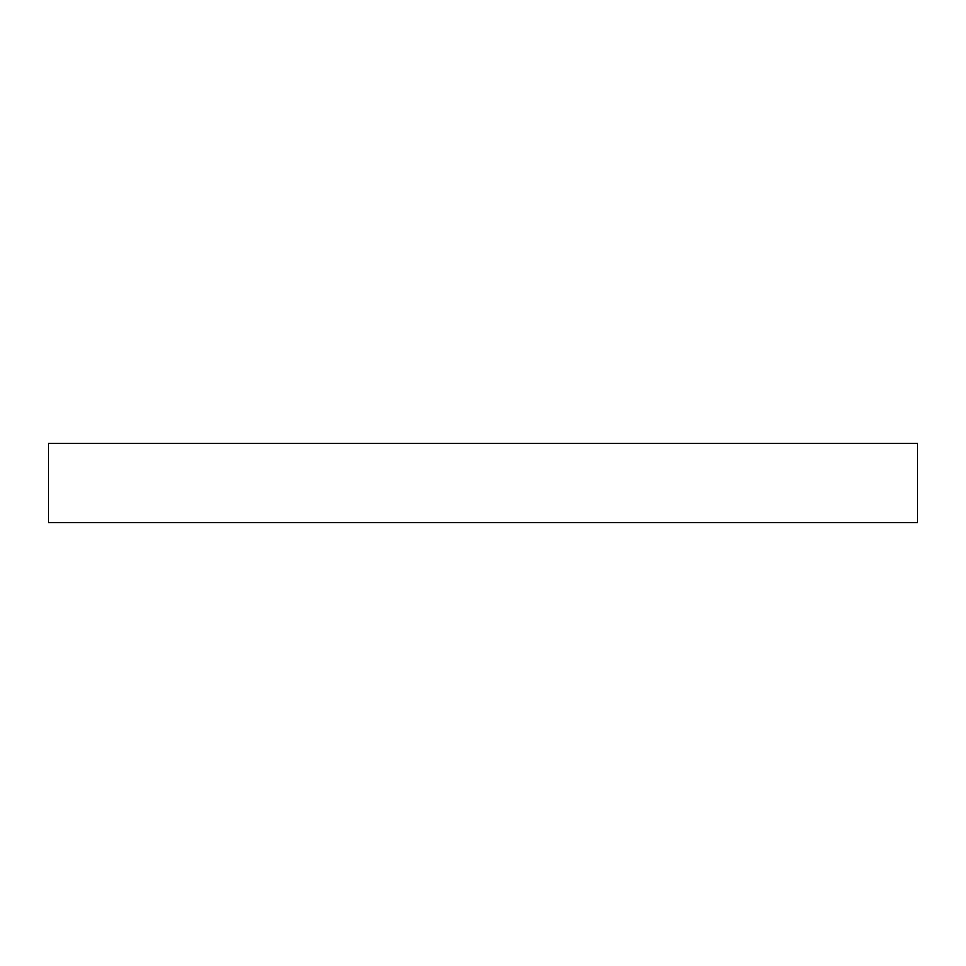 <?xml version="1.0" encoding="UTF-8"?>
<svg xmlns="http://www.w3.org/2000/svg" width="966" height="966" viewBox="0 0 966 966"><rect width="100%" height="100%" fill="white"/><g stroke="black" fill="none" stroke-linecap="round" stroke-linejoin="round"><path stroke-width="1.45" d="M917.7 522.521L48.3 522.521L48.3 443.479L917.7 443.479L917.7 522.521"/></g></svg>
